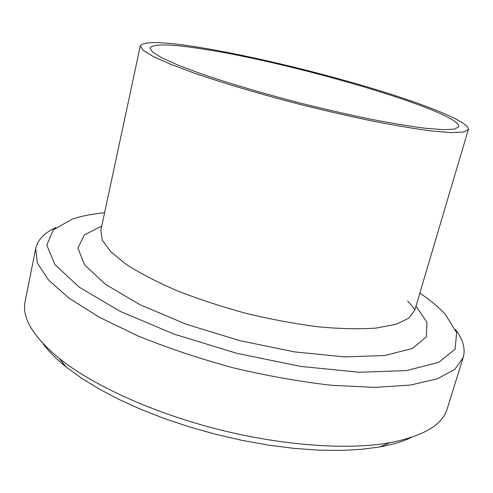 <?xml version="1.0" encoding="UTF-8"?>
<svg xmlns="http://www.w3.org/2000/svg" width="493" height="493" viewBox="0 0 493 493"><rect width="100%" height="100%" fill="white"/><g stroke="black" fill="none" stroke-linecap="round" stroke-linejoin="round"><path stroke-width="0.74" d="M35.681 248.527L25.168 301.303C21.569 317.486 32.926 336.528 59.234 358.429C92.548 385.101 152.041 412.505 217.29 429.163C282.551 445.771 347.904 450.195 389.926 442.72C423.505 436.083 442.591 424.8 447.176 408.87L463.21 357.505L454.842 369.368L437.346 378.809L410.54 385.045L374.926 387.381L331.869 385.323C300.108 381.718 267.132 375.863 232.942 367.753C199.049 358.51 167.293 347.867 137.676 335.825L98.89 317.024L68.743 297.926L48.191 279.611L37.351 262.948L35.681 248.527C37.721 239.715 44.456 232.733 55.894 227.587M411.445 437.42C402.966 441.463 392.422 444.631 379.807 446.917L361.363 449.351L340.681 450.448L318.04 450.127L293.803 448.347L268.395 445.093L242.279 440.409L215.965 434.37L189.965 427.08L164.798 418.686L140.93 409.381L118.801 399.342L98.766 388.786L81.135 377.921L66.105 366.952C56.122 358.91 48.382 351.084 42.873 343.473M104.584 212.766C92.025 213.956 81.166 216.113 72.003 219.243L53.318 229.874L46.786 245.144L54.926 264.63L79.336 287.265L119.904 311.237L174.047 334.118L236.634 353.271L300.755 366.416L359.249 372.246L406.337 370.613L438.604 362.429L455.076 349.217L456.654 332.683L445.339 314.405C438.795 307.275 430.29 300.182 419.833 293.119M455.489 329.447C463.063 339.437 465.638 348.791 463.21 357.505M205.242 49.411C295.461 63.363 460.456 111.708 458.835 126.726L454.558 129.111L443.392 129.677L425.286 128.248C409.917 126.276 391.676 123.256 370.57 119.177C348.218 114.549 324.832 109.187 300.403 103.105C263.841 93.652 229.374 83.459 202.007 74.079L178.719 65.396L162.142 57.989L152.608 52.141L149.995 48.006C153.089 43.495 171.509 43.963 205.242 49.411M199.782 47.464C248.503 55.432 314.583 71.189 370.274 87.84C425.539 104.405 469.613 121.95 468.35 129.486L463.833 132.013L452.032 132.629L432.866 131.126C416.567 129.049 397.204 125.844 374.76 121.518C350.985 116.594 326.083 110.894 300.071 104.417C261.13 94.348 224.451 83.49 195.388 73.519L170.689 64.293L153.138 56.442L143.075 50.249L140.32 45.867C143.74 41.042 163.559 41.572 199.782 47.464M415.981 306.116L426.969 322.28L426.371 336.83L412.586 348.385L385.015 355.496L344.681 356.901L294.635 351.903L239.851 340.663L186.366 324.308L140.037 304.742L105.299 284.196L84.494 264.759L77.925 248.01L84.365 234.951L101.743 226.022M407.594 301.001C413.3 307.256 415.698 310.307 414.786 310.146L408.796 318.207L395.897 324.345L376.116 328.073C359.68 329.256 340.497 328.849 318.564 326.853C295.486 323.901 271.551 319.464 246.759 313.542C222.164 306.88 199.024 299.319 177.344 290.852C157.138 282.107 140.098 273.282 126.233 264.377L110.654 251.64L102.267 240.073L100.862 230.132L140.32 45.867M379.807 446.917L389.926 442.72M66.105 366.952L59.234 358.429M468.35 129.486L414.786 310.146"/></g></svg>
